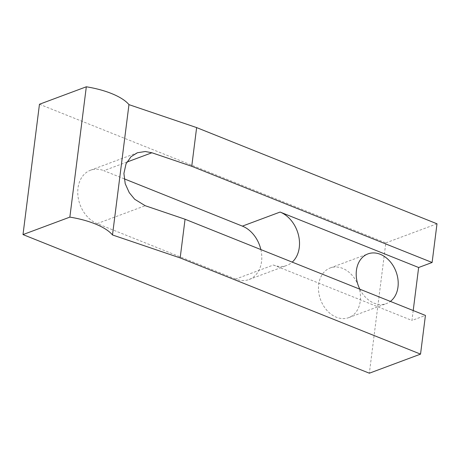 <?xml version="1.0" encoding="UTF-8"?>
<svg xmlns="http://www.w3.org/2000/svg" width="460" height="460" viewBox="0 0 460 460"><rect width="100%" height="100%" fill="white"/><g stroke="black" fill="none" stroke-linecap="round" stroke-linejoin="round"><path stroke-width="0.34" stroke-dasharray="2.3 1.72" d="M359.829 289.179A26.508 20.125 69.6 0 0 386.457 303.571A26.508 20.125 69.6 0 0 390.385 301.409M358.432 285.999A26.508 20.125 -110.4 0 1 360.266 301.11A26.508 20.125 -110.4 0 1 348.743 317.63A26.508 20.125 -110.4 0 1 327.089 310.563A26.508 20.125 -110.4 0 1 318.705 284.476A26.508 20.125 -110.4 0 1 330.222 267.956A26.508 20.125 -110.4 0 1 358.254 285.528M260.86 249.573A28.715 21.804 -110.4 0 1 261.556 261.608A28.715 21.804 -110.4 0 1 249.073 279.502A28.715 21.804 -110.4 0 1 235.698 279.07L273.412 265.006A28.715 21.804 69.6 0 0 286.787 265.443A28.715 21.804 69.6 0 0 292.226 262.125M413.206 310.546L411.953 320.453L425.425 315.433M39.462 104.259L385.813 242.88L369.351 373.209M385.813 242.88L437 223.796M124.171 178.808L103.845 170.677L126.891 162.081M235.698 279.07L97.158 223.623A28.715 21.804 -110.4 0 1 78.016 196.42A28.715 21.804 -110.4 0 1 90.471 170.24A28.715 21.804 -110.4 0 1 103.845 170.677M273.412 265.006L411.953 320.453M97.158 223.623L145.205 205.712M348.743 317.63L386.457 303.571M249.073 279.502L286.787 265.443M330.222 267.956L367.942 253.897M90.471 170.24L137.425 152.737"/><path stroke-width="0.69" d="M420.538 354.125L369.351 373.209L23 234.588L39.462 104.259L86.319 86.79A53.015 19.59 7.2 0 1 111.429 93.495A53.015 19.59 7.2 0 1 128.961 104.633L112.499 234.962L180.17 257.928L185.058 219.236L425.425 315.433L420.538 354.125L180.17 257.928M86.319 86.79L69.857 217.12A53.015 19.59 7.2 0 1 94.967 223.824A53.015 19.59 7.2 0 1 112.499 234.962M390.385 301.409A26.508 20.125 69.6 0 0 397.98 287.051A26.508 20.125 69.6 0 0 389.591 260.964A26.508 20.125 69.6 0 0 367.942 253.897A26.508 20.125 69.6 0 0 356.419 270.417A26.508 20.125 69.6 0 0 359.829 289.179M292.226 262.125A28.715 21.804 69.6 0 0 299.27 247.543A28.715 21.804 69.6 0 0 280.1 212.06L418.64 267.507L413.206 310.546M124.171 178.808L242.385 226.124A28.715 21.804 -110.4 0 1 260.86 249.573M432.112 262.487L191.745 166.284L196.633 127.592L437 223.796L432.112 262.487L418.64 267.507M358.254 285.528A26.508 20.125 -110.4 0 1 358.432 285.999M23 234.588L69.857 217.12M126.891 162.081L151.892 152.76L145.308 151.512L137.425 152.737L131.037 156.688L126.046 163.823L123.907 173.454L125.218 183.73L129.266 192.671L134.653 199.226L145.205 205.712L185.058 219.236M151.892 152.76L191.745 166.284M128.961 104.633L196.633 127.592M242.385 226.124L280.1 212.06"/></g></svg>

